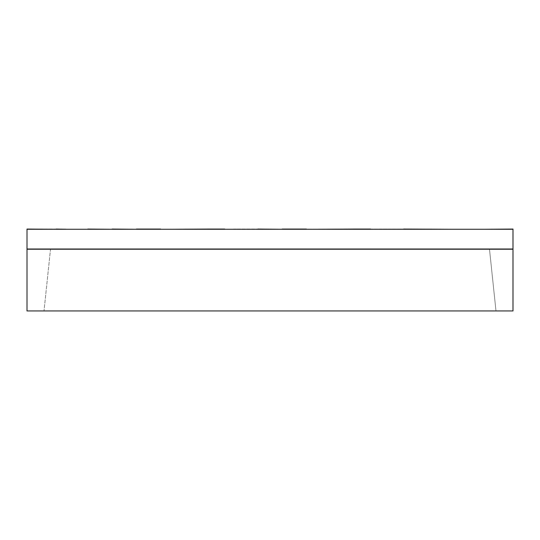 <?xml version="1.0" encoding="UTF-8"?>
<svg xmlns="http://www.w3.org/2000/svg" width="540" height="540" viewBox="0 0 540 540"><rect width="100%" height="100%" fill="white"/><g stroke="black" fill="none" stroke-linecap="round" stroke-linejoin="round"><path stroke-width="0.41" stroke-dasharray="2.7 2.03" d="M27.007 229.277L27.007 249.007L512.993 249.007L512.993 229.277L27.007 229.277L512.993 229.277L512.993 249.007L451.312 249.007L512.993 249.217L27.007 249.007L27.007 229.061L65.887 229.061L27.007 229.277M68.081 249.007L188.352 249.007L68.081 249.007M419.243 229.061L87.757 229.277L419.243 229.061M427.943 229.061L452.243 229.277L427.943 229.061M330.75 229.061L355.043 229.277L330.75 229.061M184.957 229.061L209.25 229.277L184.957 229.061M419.243 229.277L103.261 229.277L419.243 229.277M136.357 229.061L160.657 229.277L136.357 229.061M65.887 229.061L27.007 229.061L65.887 229.061M243.27 229.277L233.55 229.061L257.85 229.061L233.55 229.061L243.27 229.277M291.87 229.277L282.15 229.061L306.45 229.061L282.15 229.061L291.87 229.277M389.063 229.277L379.343 229.061L403.643 229.061L379.343 229.061L389.063 229.277M512.993 229.061L474.113 229.277L512.993 229.061M351.648 249.217L103.261 249.217L351.648 249.217M351.648 249.007L188.352 249.007L351.648 249.007M112.057 249.007L143.647 249.217L87.757 249.217L143.647 249.217L87.757 249.217L112.057 249.007M187.38 249.007L136.357 249.217L187.38 249.007M227.138 249.007L184.957 249.217L227.138 249.007M262.71 249.007L233.55 249.217L262.71 249.007M277.29 249.007L306.45 249.217L277.29 249.007M335.61 249.007L312.863 249.217L355.043 249.217L312.863 249.217L335.61 249.007M378.473 249.007L352.62 249.217L403.643 249.217L352.62 249.217L403.643 249.217L352.62 249.217L403.643 249.217L352.62 249.217L378.473 249.007M422.017 249.007L396.353 249.217L452.243 249.217L396.353 249.217L452.243 249.217L396.353 249.217L422.017 249.007M88.688 249.217L27.007 249.217L88.688 249.217M87.757 249.217L117.983 249.217L87.757 249.217M136.357 249.217L161.528 249.217L136.357 249.217M184.957 249.217L204.39 249.217L184.957 249.217M233.55 249.217L262.71 249.217L233.55 249.217M282.15 249.217L277.29 249.217L282.15 249.217M312.863 249.217L355.043 249.007L312.863 249.217M379.343 249.217L352.62 249.217L379.343 249.217M496.037 249.217L451.312 249.217L496.037 249.217M27.007 310.939L27.007 249.217L27.007 310.939L512.993 310.939L512.993 249.217L27.007 249.217L512.993 249.217L512.993 310.939L27.007 310.939M44.017 310.939L495.983 310.939L44.017 310.939L50.51 249.217L489.49 249.217L50.51 249.217L44.017 310.939L495.983 310.939L489.49 249.217L50.51 249.217L44.017 310.939L50.51 249.217L489.49 249.217L495.983 310.939L489.49 249.217L495.983 310.939L44.017 310.939"/><path stroke-width="0.81" d="M512.993 249.007L512.993 229.277L512.993 249.007L27.007 249.007L27.007 229.277L512.993 229.277L27.007 229.277L27.007 249.217L512.993 249.007M403.643 229.061L452.243 229.277L403.643 229.061M370.595 229.061L355.043 229.061L370.595 229.061M315.238 229.277L355.043 229.061L315.238 229.277M306.45 229.061L282.15 229.061L306.45 229.061M257.85 229.061L282.15 229.277L257.85 229.061M224.802 229.061L209.25 229.061L224.802 229.061M169.445 229.277L209.25 229.061L169.445 229.277M160.657 229.061L136.357 229.061L160.657 229.061M112.057 229.061L136.357 229.277L112.057 229.061M27.007 229.061L56.167 229.277L27.007 229.061M65.887 229.277L56.167 229.061L65.887 229.277M483.833 229.277L512.993 229.061L483.833 229.277M403.643 229.277L379.343 229.277L403.643 229.277M355.043 229.277L330.75 229.277L355.043 229.277M306.45 229.277L282.15 229.277L306.45 229.277M257.85 229.277L233.55 229.277L257.85 229.277M209.25 229.277L184.957 229.277L209.25 229.277M160.657 229.277L136.357 229.277L160.657 229.277M112.057 229.277L87.757 229.061L112.057 229.277M112.057 249.217L87.757 249.007L112.057 249.217M160.657 249.217L136.357 249.007L160.657 249.217M209.25 249.217L184.957 249.007L209.25 249.217M257.85 249.217L233.55 249.007L257.85 249.217M306.45 249.217L282.15 249.007L306.45 249.217M355.043 249.217L330.75 249.007L355.043 249.217M403.643 249.217L379.343 249.007L403.643 249.217M452.243 249.217L427.943 249.007L452.243 249.217M27.007 249.217L27.007 310.939L27.007 249.217L512.993 249.217L512.993 310.939L512.993 249.217L27.007 249.217M512.993 310.939L27.007 310.939L512.993 310.939"/></g></svg>
